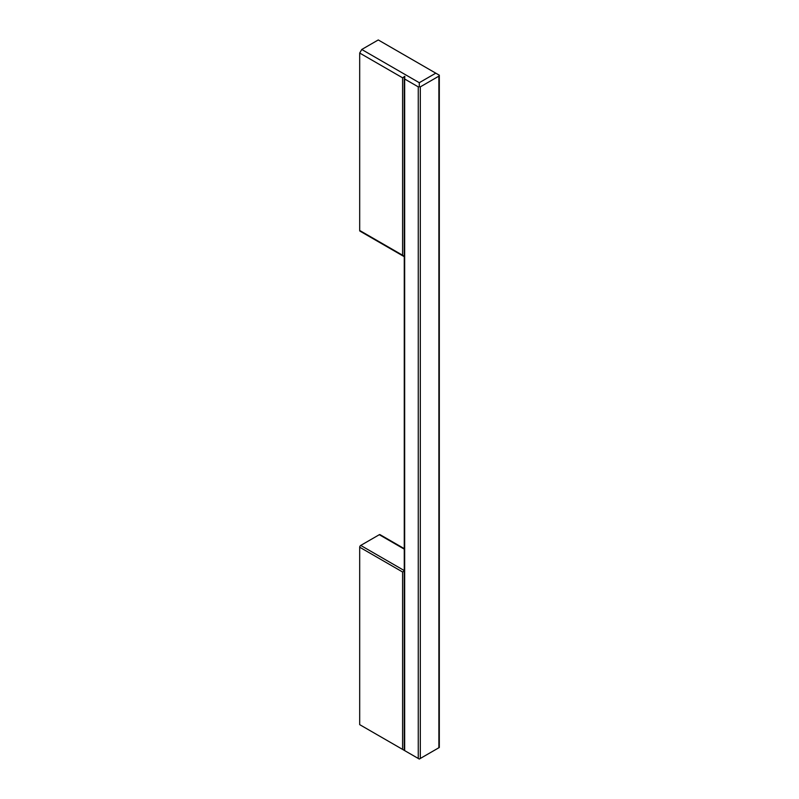 <?xml version="1.0" encoding="UTF-8"?>
<svg xmlns="http://www.w3.org/2000/svg" width="799" height="799" viewBox="0 0 799 799"><rect width="100%" height="100%" fill="white"/><g stroke="black" fill="none" stroke-linecap="round" stroke-linejoin="round"><path stroke-width="1.2" d="M404.504 750.521L419.285 759.05L439.31 747.494L439.31 75.196L438.881 76.145L420.314 86.861L419.285 86.761L419.285 82.697L435.785 73.168L439.31 75.196M404.254 548.633L380.014 534.641A1.458 0.839 120 0 0 379.285 534.711L360.729 545.427A1.458 0.839 120 0 0 359.69 547.215L402.586 571.984L404.254 571.015M435.785 73.168L378.257 39.95L361.757 49.478L359.69 53.044L402.586 77.813L404.813 76.295L404.674 79.021L418.257 86.861L419.285 86.761M404.813 750.69L402.586 749.402L402.586 571.984M402.586 749.402L359.69 724.643L359.69 547.215M402.586 77.813L402.586 255.231L404.254 256.519M359.69 53.044L359.69 230.472L402.586 255.231M361.757 49.478L419.285 82.697M403.615 256.319L359.989 231.141A1.458 0.839 -60 0 1 359.69 230.472M420.314 758.451L420.314 86.861M438.881 747.734L438.881 76.145M360.729 545.427L404.254 570.566M404.674 750.621L404.674 79.021M379.285 534.711L404.254 549.133M418.257 86.861L418.257 758.451M404.254 750.371L404.254 78.072"/></g></svg>
